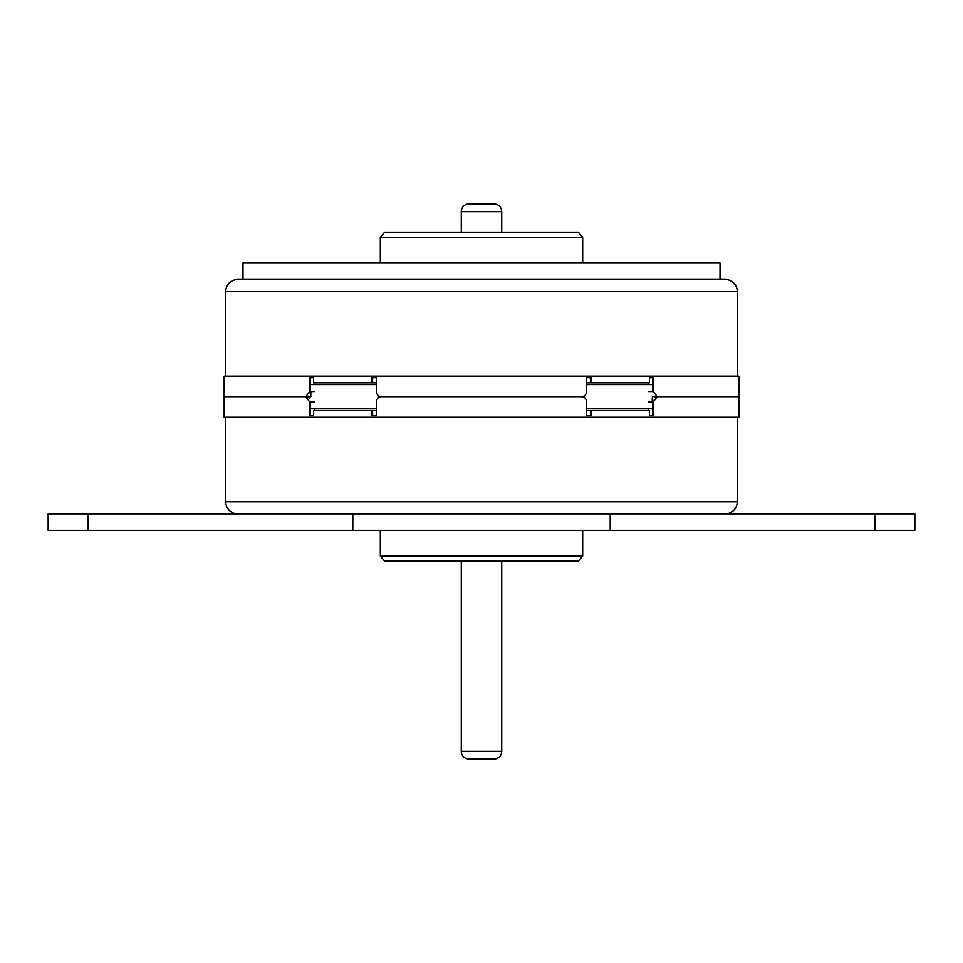 <?xml version="1.0" encoding="UTF-8"?>
<svg xmlns="http://www.w3.org/2000/svg" width="963" height="963" viewBox="0 0 963 963"><rect width="100%" height="100%" fill="white"/><g stroke="black" fill="none" stroke-linecap="round" stroke-linejoin="round"><path stroke-width="1.44" d="M582.687 530.336L582.687 556.036L380.313 556.036L380.313 530.336M88.187 530.336L48.15 530.336L48.15 513.881L88.187 513.881L88.187 530.336L352.795 530.336L352.795 513.881L88.187 513.881M874.813 530.336L874.813 513.881L914.85 513.881L914.85 530.336L352.795 530.336M874.813 513.881L352.795 513.881M242.977 279.475L720.023 279.475L720.023 263.031L242.977 263.031L242.977 279.475M582.687 263.031L582.687 237.319L380.313 237.319L380.313 263.031M380.313 237.319L384.622 232.179L578.378 232.179L582.687 237.319M461.277 232.179L461.277 211.619A7.716 7.716 0 0 1 468.981 203.915L494.019 203.915A7.716 7.716 -90 0 1 501.723 211.619L501.723 232.179M501.723 561.176L501.723 751.381A7.716 7.716 0 0 1 494.019 759.085L468.981 759.085A7.716 7.716 90 0 1 461.277 751.381L461.277 561.176M582.687 556.036L578.378 561.176L384.622 561.176L380.313 556.036M376.449 408.818L310.628 408.818M652.18 408.818L586.551 408.818M310.82 384.55L376.449 384.55M586.551 384.55L652.372 384.55M310.82 391.544L310.82 396.684L225.703 396.684L306.631 396.684L305.777 396.684L309.617 401.824L309.617 415.703L313.529 415.703L313.529 410.563L371.73 410.563L371.73 415.703L376.449 415.703L376.449 401.824C376.714 398.718 378.303 397.009 381.228 396.684C378.303 396.347 376.702 394.637 376.449 391.544L376.449 377.665L371.73 377.665L371.73 382.805L376.449 382.805M378.507 397.587L378.507 395.769M652.18 401.824L652.372 396.684M584.493 395.769L584.493 397.587M648.653 391.544L652.529 391.544L652.529 377.665L652.529 391.544L653.383 391.544L657.223 396.684L656.369 396.684L738.838 396.684L657.223 396.684L653.383 401.824L653.383 415.703L649.471 415.703L649.471 410.563L590.427 410.563L590.427 415.703L590.427 410.563L586.551 410.563M371.73 410.563L372.573 410.563L372.573 415.703L372.573 410.563L376.449 410.563M656.369 396.684L737.297 396.684L656.369 396.684M586.551 382.805L590.427 382.805L590.427 377.665L590.427 382.805L591.27 382.805L591.27 377.665L586.551 377.665L586.551 391.544C586.286 394.637 584.697 396.359 581.772 396.684L381.228 396.684L581.772 396.684C584.697 397.009 586.298 398.718 586.551 401.824L586.551 415.703L591.27 415.703L591.27 410.563M371.73 382.805L313.529 382.805L313.529 377.665L309.617 377.665L309.617 391.544L305.777 396.684L224.162 396.684L309.93 396.684M738.838 417.244L224.162 417.244L224.162 376.124L738.838 376.124L738.838 417.244M737.297 417.244L737.297 501.759A12.134 12.134 0 0 1 725.163 513.881M237.837 513.881A12.134 12.134 90 0 1 225.703 501.759L225.703 417.244M652.577 401.029L652.806 399.922L652.577 401.029M654.768 397.153L655.815 396.732L654.768 397.153M652.529 415.703L652.529 401.824L652.529 415.703M314.347 401.824L310.471 401.824L310.471 415.703L310.471 401.824L309.617 401.824M307.197 396.732L308.232 397.153M309.183 397.996L306.631 396.684L225.703 396.684L306.631 396.684M225.703 376.124L225.703 291.608A12.134 12.134 0 0 1 237.837 279.475L725.163 279.475A12.134 12.134 -90 0 1 737.297 291.608L737.297 376.124M653.07 396.684L652.372 396.66M591.27 382.805L649.471 382.805L649.471 377.665L653.383 377.665L653.383 391.544M307.185 396.624L308.232 396.202L307.185 396.624M310.194 393.446L310.423 392.326L310.194 393.446M309.617 391.544L310.471 391.544L310.471 377.665L310.471 391.544L314.347 391.544M372.573 382.805L372.573 377.665L372.573 382.805M654.768 396.202L655.803 396.624L654.768 396.202M610.205 513.881L610.205 530.336M501.723 211.619L461.277 211.619M461.277 751.381L501.723 751.381M648.653 408.818L648.653 410.563M653.383 401.824L648.653 401.824M314.347 410.563L314.347 408.818M225.703 501.759L737.297 501.759M314.347 384.55L314.347 382.805M648.653 382.805L648.653 384.55M737.297 291.608L225.703 291.608"/></g></svg>
